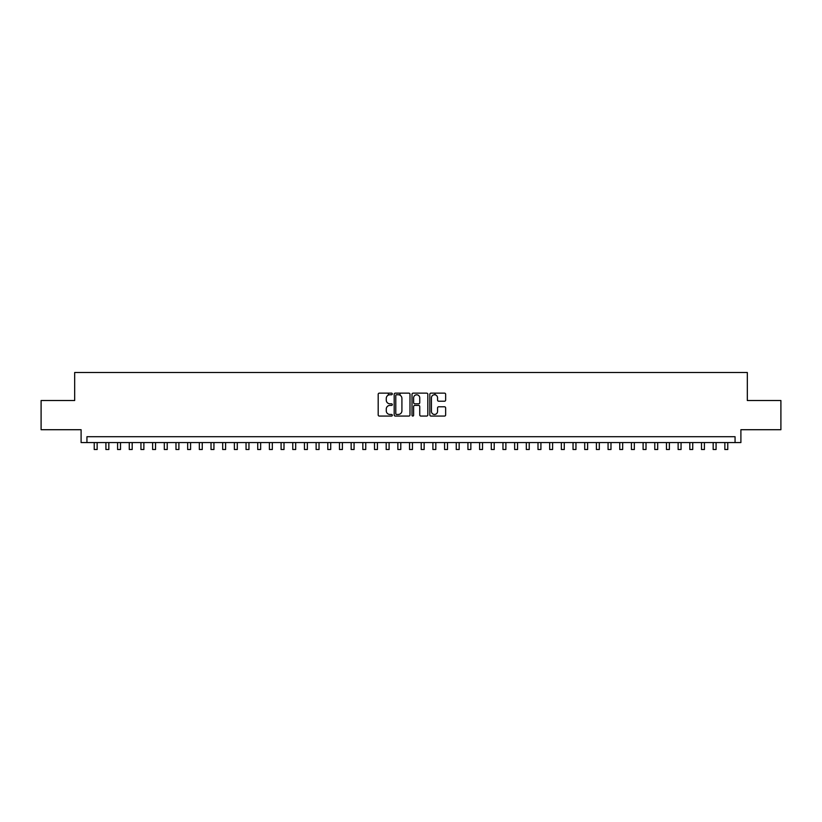 <?xml version="1.0" encoding="UTF-8"?>
<svg xmlns="http://www.w3.org/2000/svg" width="822" height="822" viewBox="0 0 822 822"><rect width="100%" height="100%" fill="white"/><g stroke="black" fill="none" stroke-linecap="round" stroke-linejoin="round"><path stroke-width="1.23" d="M392.32 393.944A0.801 0.801 0 0 0 391.508 393.142L379.332 393.142A1.151 1.151 0 0 0 378.192 394.293L378.192 414.925A1.151 1.151 0 0 0 379.332 416.066L391.508 416.066A0.801 0.801 0 0 0 392.32 415.264A0.801 0.801 0 0 0 391.508 414.463L389.936 414.463A3.668 3.668 0 0 1 386.268 410.795L386.268 409.079A3.668 3.668 0 0 1 389.936 405.41L391.508 405.41A0.801 0.801 0 0 0 392.32 404.609A0.801 0.801 0 0 0 391.508 403.808L389.936 403.808A3.668 3.668 0 0 1 386.268 400.139L386.268 398.413A3.668 3.668 0 0 1 389.936 394.745L391.508 394.745A0.801 0.801 0 0 0 392.32 393.944M444.497 401.228A1.151 1.151 0 0 0 445.647 400.078L445.647 394.293A1.151 1.151 0 0 0 444.497 393.142L430.975 393.142A1.151 1.151 0 0 0 429.824 394.293L429.824 414.925A1.151 1.151 0 0 0 430.975 416.066L444.497 416.066A1.151 1.151 0 0 0 445.647 414.925L445.647 407.928A1.151 1.151 0 0 0 444.497 406.787L438.712 406.787A1.151 1.151 0 0 0 437.561 407.928L437.561 411.401A3.062 3.062 0 0 1 434.499 414.463A3.062 3.062 0 0 1 431.437 411.401L431.437 397.817A3.062 3.062 0 0 1 434.499 394.745A3.062 3.062 0 0 1 437.561 397.817L437.561 400.078A1.151 1.151 0 0 0 438.712 401.228L444.497 401.228M735.063 442.565L740.899 442.565L740.899 429.711L780.9 429.711L780.9 400.52L747.321 400.52L747.321 372.489L74.679 372.489L74.679 400.52L41.1 400.52L41.1 429.711L81.101 429.711L81.101 442.565L735.063 442.565L735.063 436.718L86.937 436.718L86.937 442.565M409.993 394.293A1.151 1.151 0 0 0 408.853 393.142L395.32 393.142A1.151 1.151 0 0 0 394.18 394.293L394.18 414.925A1.151 1.151 0 0 0 395.32 416.066L408.853 416.066A1.151 1.151 0 0 0 409.993 414.925L409.993 394.293M413.147 393.142L426.68 393.142A1.151 1.151 0 0 1 427.82 394.293L427.82 414.925A1.151 1.151 0 0 1 426.68 416.066L420.885 416.066A1.151 1.151 0 0 1 419.744 414.925L419.744 406.551A1.151 1.151 0 0 0 418.593 405.41L414.75 405.41A1.151 1.151 0 0 0 413.61 406.551L413.61 415.264A0.801 0.801 0 0 1 412.808 416.066A0.801 0.801 0 0 1 412.007 415.264L412.007 394.293A1.151 1.151 0 0 1 413.147 393.142M396.584 394.745A0.801 0.801 0 0 0 395.783 395.546L395.783 413.661A0.801 0.801 0 0 0 396.584 414.463L398.249 414.463A3.668 3.668 0 0 0 401.917 410.795L401.917 398.413A3.668 3.668 0 0 0 398.249 394.745L396.584 394.745M419.744 397.869A3.062 3.062 0 0 0 416.672 394.807A3.062 3.062 0 0 0 413.61 397.869L413.61 402.657A1.151 1.151 0 0 0 414.75 403.808L418.593 403.808A1.151 1.151 0 0 0 419.744 402.657L419.744 397.869M94.232 442.565L94.232 449.511L97.15 449.511L97.15 442.565M105.915 442.565L105.915 449.511L108.833 449.511L108.833 442.565M117.587 442.565L117.587 449.511L120.505 449.511L120.505 442.565M129.27 442.565L129.27 449.511L132.188 449.511L132.188 442.565M140.942 442.565L140.942 449.511L143.871 449.511L143.871 442.565M152.625 442.565L152.625 449.511L155.543 449.511L155.543 442.565M164.308 442.565L164.308 449.511L167.226 449.511L167.226 442.565M175.98 442.565L175.98 449.511L178.898 449.511L178.898 442.565M187.663 442.565L187.663 449.511L190.581 449.511L190.581 442.565M199.335 442.565L199.335 449.511L202.253 449.511L202.253 442.565M211.018 442.565L211.018 449.511L213.936 449.511L213.936 442.565M222.69 442.565L222.69 449.511L225.608 449.511L225.608 442.565M234.373 442.565L234.373 449.511L237.291 449.511L237.291 442.565M246.045 442.565L246.045 449.511L248.963 449.511L248.963 442.565M257.728 442.565L257.728 449.511L260.646 449.511L260.646 442.565M269.4 442.565L269.4 449.511L272.329 449.511L272.329 442.565M281.083 442.565L281.083 449.511L284.001 449.511L284.001 442.565M292.766 442.565L292.766 449.511L295.684 449.511L295.684 442.565M304.438 442.565L304.438 449.511L307.356 449.511L307.356 442.565M316.121 442.565L316.121 449.511L319.039 449.511L319.039 442.565M327.793 442.565L327.793 449.511L330.711 449.511L330.711 442.565M339.476 442.565L339.476 449.511L342.394 449.511L342.394 442.565M351.148 442.565L351.148 449.511L354.066 449.511L354.066 442.565M362.831 442.565L362.831 449.511L365.749 449.511L365.749 442.565M374.503 442.565L374.503 449.511L377.421 449.511L377.421 442.565M388.344 395.115L388.344 393.142M386.186 442.565L386.186 449.511L389.104 449.511L389.104 442.565M400.026 395.207L400.026 393.142M397.858 442.565L397.858 449.511L400.787 449.511L400.787 442.565M409.541 442.565L409.541 449.511L412.459 449.511L412.459 442.565M421.213 442.565L421.213 449.511L424.142 449.511L424.142 442.565M435.054 394.796L435.054 393.142M432.896 442.565L432.896 449.511L435.814 449.511L435.814 442.565M444.579 442.565L444.579 449.511L447.497 449.511L447.497 442.565M456.251 442.565L456.251 449.511L459.169 449.511L459.169 442.565M467.934 442.565L467.934 449.511L470.852 449.511L470.852 442.565M479.606 442.565L479.606 449.511L482.524 449.511L482.524 442.565M491.289 442.565L491.289 449.511L494.207 449.511L494.207 442.565M502.961 442.565L502.961 449.511L505.879 449.511L505.879 442.565M514.644 442.565L514.644 449.511L517.562 449.511L517.562 442.565M526.316 442.565L526.316 449.511L529.234 449.511L529.234 442.565M537.999 442.565L537.999 449.511L540.917 449.511L540.917 442.565M549.671 442.565L549.671 449.511L552.6 449.511L552.6 442.565M561.354 442.565L561.354 449.511L564.272 449.511L564.272 442.565M573.037 442.565L573.037 449.511L575.955 449.511L575.955 442.565M584.709 442.565L584.709 449.511L587.627 449.511L587.627 442.565M596.392 442.565L596.392 449.511L599.31 449.511L599.31 442.565M608.064 442.565L608.064 449.511L610.982 449.511L610.982 442.565M619.747 442.565L619.747 449.511L622.665 449.511L622.665 442.565M631.419 442.565L631.419 449.511L634.337 449.511L634.337 442.565M643.102 442.565L643.102 449.511L646.02 449.511L646.02 442.565M654.774 442.565L654.774 449.511L657.692 449.511L657.692 442.565M666.457 442.565L666.457 449.511L669.375 449.511L669.375 442.565M678.129 442.565L678.129 449.511L681.058 449.511L681.058 442.565M689.812 442.565L689.812 449.511L692.73 449.511L692.73 442.565M701.495 442.565L701.495 449.511L704.413 449.511L704.413 442.565M713.167 442.565L713.167 449.511L716.085 449.511L716.085 442.565M724.85 442.565L724.85 449.511L727.768 449.511L727.768 442.565"/></g></svg>
